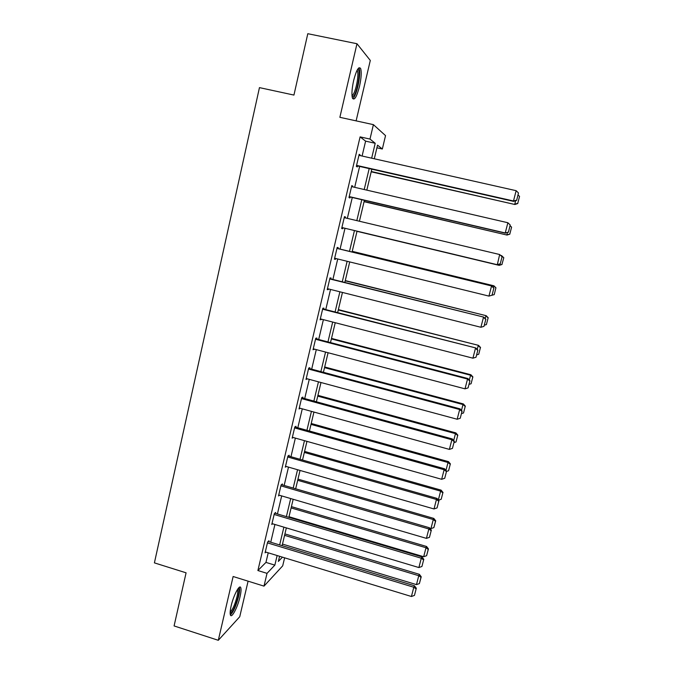 <?xml version="1.0" encoding="UTF-8"?>
<svg xmlns="http://www.w3.org/2000/svg" width="674" height="674" viewBox="0 0 674 674"><rect width="100%" height="100%" fill="white"/><g stroke="black" fill="none" stroke-linecap="round" stroke-linejoin="round"><path stroke-width="1.01" d="M240.028 596.776C241.039 592.353 241.292 589.346 240.787 587.753C239.7 583.751 233.533 595.252 231.14 605.968C230.146 610.374 229.893 613.365 230.39 614.932C231.561 618.917 237.711 607.198 240.028 596.776M359.478 86.466C361.298 78.125 361.685 72.152 360.657 68.546C358.77 65.993 356.436 69.953 353.665 80.417C351.862 88.816 351.474 94.764 352.502 98.261C354.423 100.763 356.748 96.829 359.478 86.466M284.622 557.819L282.701 565.84L263.997 586.127L267.022 573.355L274.849 565.132L277.132 555.536M356.116 120.873L370.304 60.449L356.976 43.734L307.799 33.7L293.94 95.076L259.456 87.62L154.405 562.874L186.083 572.816L174.086 625.935L218.3 640.3L239.742 616.744L248.091 581.173M362.09 156.031L365.611 141.144L360.101 136.881L369.984 139.071L373.404 124.648L385.536 135.617L382.335 149.005L377.541 145.154L374.297 158.778M376.909 147.8L382.335 149.005M360.101 136.881L257.889 570.533L265.952 562.402L268.218 552.815M270.729 542.225L274.925 524.473M277.418 513.95L281.681 495.912M284.158 485.449L288.497 467.116M290.957 456.719L295.364 438.1M297.807 427.763L302.281 408.84M304.707 398.578L309.256 379.352M311.674 369.158L316.291 349.621M318.684 339.502L323.385 319.653M325.761 309.602L330.53 289.441M332.889 279.466L337.733 258.984M340.075 249.077L344.995 228.292M347.337 218.376L352.283 197.49M354.684 187.33L359.63 166.427M359.975 155.551L360.118 154.944L359.183 154.312L356.335 166.377L357.279 166.95L357.515 165.947M352.578 186.841L352.755 186.083L351.794 185.611L348.972 197.575L349.941 197.988L350.177 196.993M345.248 217.879L345.459 216.961L344.465 216.649L341.659 228.52L342.67 228.772L342.906 227.795M337.994 248.571L338.222 247.594L337.194 247.434L334.414 259.204L335.458 259.313L335.652 258.471M330.816 278.943L331.044 277.974L329.99 277.966L327.227 289.643L328.297 289.601L328.457 288.919M323.697 309.08L323.924 308.111L322.838 308.254L320.099 319.83L321.321 319.122M316.637 338.963L316.864 338.011L315.744 338.289L313.031 349.781L314.244 349.081M309.627 368.611L309.855 367.667L308.709 368.088L306.013 379.487L307.226 378.805M302.685 398.022L302.904 397.087L301.725 397.652L299.054 408.958L300.259 408.284M295.785 427.198L296.004 426.271L294.799 426.971L292.154 438.184L293.257 437.502M288.952 456.146L289.163 455.22L287.933 456.062L285.304 467.192L286.29 466.484M282.162 484.867L282.381 483.949L281.117 484.926L278.514 495.963L279.407 495.238M275.43 513.361L275.649 512.451L274.36 513.554L271.774 524.507L272.591 523.774M268.749 541.626L268.968 540.725L267.645 541.963L265.084 552.832L265.842 552.09M263.997 586.127L233.128 576.506L218.3 640.3M257.889 570.533L267.022 573.355M356.976 43.734L339.873 117.318L373.404 124.648M279.584 556.286L278.354 561.45L282.448 557.154M371.812 169.199L366.825 190.135M364.398 200.313L359.411 221.241M357.043 231.174L352.081 252M349.722 261.925L344.835 282.448M342.451 292.44L337.64 312.643M335.239 322.711L330.504 342.594M328.086 352.738L323.419 372.301M320.984 382.512L316.401 401.771M313.949 412.058L309.433 431.015M306.965 441.36L302.525 460.022M300.04 470.435L295.667 488.793M293.165 499.282L288.86 517.346M286.349 527.894L282.111 545.67M371.66 158.179L375.207 143.276L369.984 139.071M279.659 544.929L283.889 527.152M286.391 516.613L290.688 498.549M293.182 488.077L297.546 469.719M300.023 459.306L304.463 440.661M306.923 430.315L311.43 411.367M313.873 401.089L318.457 381.829M320.883 371.627L325.542 352.064M327.952 341.92L332.678 322.054M335.071 311.986L339.881 291.791M342.257 281.799L347.135 261.293M349.494 251.368L354.448 230.55M356.807 220.625L361.786 199.706M364.204 189.529L369.183 168.601M365.611 141.144L375.207 143.276M265.952 562.402L274.849 565.132M359.09 154.717L360.118 154.944M351.735 185.847L352.755 186.083M344.448 216.725L345.459 216.961M334.447 259.06L335.458 259.313M327.303 289.348L328.297 289.601M320.209 319.383L321.203 319.644M313.174 349.183L314.16 349.444M306.19 378.746L307.176 379.007M299.264 408.065L300.242 408.334M358.947 155.323L516.149 190.683L513.487 200.987L513.655 201.391L516.663 200.338L518.466 192.966L516.663 200.338M356.495 165.72L513.655 201.391M356.571 165.374L513.487 200.987L516.604 200.17M518.466 192.966L516.149 190.683M371.189 171.811L514.919 204.508L371.264 171.499M517.75 203.346L519.544 196.429L517.75 203.346L514.768 204.138L515.652 200.692M517.809 203.506L514.919 204.508M518.053 194.963L519.544 196.429M357.591 69.371L358.062 69.498C360.944 70.787 357.372 92.06 353.648 96.045L352.123 96.753M351.988 95.573L352.814 94.899C355.889 91.597 359.166 74.603 357.38 71.014L357.018 70.416M353.437 97.941C357.245 93.812 361.298 72.792 359.107 68.327L358.854 67.838M238.141 588.528L238.385 588.638C239.219 589.523 239.118 592.294 238.074 596.945C235.336 606.92 232.69 612.346 230.137 613.214M230.171 611.975C232.589 609.86 234.847 604.856 236.936 596.962C237.745 593.423 237.939 591.014 237.534 589.733L237.442 589.539M230.39 614.924C233.373 612.076 236.127 605.892 238.63 596.372C239.632 591.983 239.877 588.992 239.38 587.408L239.329 587.298M351.558 186.605L507.876 222.74L505.239 232.96L508.423 232.218L510.193 224.973L508.423 232.218M349.166 196.757L505.441 233.204M349.208 196.581L505.239 232.96L508.348 232.117M510.193 224.973L507.876 222.74M344.229 217.635L499.67 254.528L502.079 256.76L500.251 263.837L502.079 256.76M341.895 227.551L497.302 264.739L499.67 254.528L501.987 256.718M341.895 227.526L497.058 264.663L500.159 263.795M497.302 264.739L500.251 263.837M364.07 201.686L507.025 235.058L364.112 201.518M509.814 234.03L511.591 227.163L509.814 234.03L506.831 234.83L507.421 232.547M509.889 234.122L507.025 235.058M510.1 225.723L511.591 227.163M357.009 231.325L499.198 265.362L357.018 231.308M500.614 255.345L503.79 257.695L501.945 264.452L503.79 257.695M501.945 264.452L498.971 265.286L499.266 264.141M501.346 256.061L501.481 255.547L503.705 257.653M502.029 264.486L499.198 265.362M336.966 248.411L491.809 286.02L336.983 248.327M492.146 295.178L488.945 296.097L491.54 286.046L493.857 288.186L492.037 295.212L493.857 288.186M334.649 258.226L488.945 296.097L492.037 295.212M491.809 286.02L493.958 288.169M329.755 278.935L483.78 317.117L329.813 278.699M327.463 288.674L480.899 327.269L483.469 317.302L485.786 319.4L483.991 326.359L485.786 319.4M483.78 317.117L485.912 319.316M483.991 326.359L480.899 327.269M322.61 309.214L475.827 347.961L322.703 308.818M320.327 318.869L472.921 358.18L475.473 348.298L477.79 350.345L476.004 357.254L477.79 350.345M475.827 347.961L477.925 350.202M476.004 357.254L472.921 358.18M494.236 294.614L495.887 287.891L494.236 294.614L491.119 295.473M352.224 251.419L493.916 285.81L352.241 251.335M494.135 294.639L491.169 295.465M493.242 287.453L493.654 285.835L495.887 287.891M495.98 287.874L493.916 285.81M345.223 280.814L486.19 315.702L345.273 280.586M485.196 318.583L485.895 315.87L488.128 317.884L486.392 324.582L488.128 317.884M484.395 325.163L486.392 324.582M488.237 317.808L486.19 315.702M338.272 309.973L478.523 345.358L338.356 309.61M477.226 349.452L478.203 345.669L480.427 347.632L478.709 354.28L480.427 347.632M476.72 354.878L478.709 354.28M480.554 347.506L478.523 345.358M331.381 338.912L470.562 375.224L470.924 374.769L331.498 338.407M469.315 380.069L470.562 375.224L472.786 377.154L471.084 383.742L472.786 377.154M469.104 384.357L471.084 383.742M472.929 376.968L470.924 374.769M324.531 367.633L462.987 404.552L463.383 403.953L324.691 366.985M461.471 410.432L462.987 404.552L465.212 406.43L463.527 412.968L465.212 406.43M461.538 413.592L463.527 412.968M465.372 406.195L463.383 403.953M317.749 396.118L455.472 433.643L455.902 432.91L317.934 395.343M453.695 440.543L455.472 433.643L457.697 435.48L456.02 441.967L457.697 435.48M454.04 442.607L456.02 441.967M457.865 435.185L455.902 432.91M311.009 424.393L448.016 462.507L448.48 461.639L311.228 423.483M445.977 470.41L448.016 462.507L450.24 464.302L448.581 470.738L450.24 464.302M446.601 471.387L448.581 470.738M450.426 463.948L448.48 461.639M304.328 452.448L440.619 491.135L441.116 490.141L304.572 451.411M438.319 500.032L440.619 491.135L442.843 492.896L441.192 499.282L442.843 492.896M438.454 500.201L441.192 499.282M443.037 492.492L441.116 490.141M297.689 480.292L433.281 519.544L430.939 528.601L429.844 528.281M435.505 521.263L433.871 527.599L435.716 520.808L435.505 521.263L433.281 519.544L433.812 518.416L297.967 479.121M430.939 528.601L433.871 527.599M435.716 520.808L433.812 518.416M315.516 339.249L467.537 379.041L467.933 378.544L315.643 338.702M313.258 348.82L465.009 388.839L467.537 379.041L469.854 381.037L468.085 387.887L469.854 381.037M467.933 378.544L470.005 380.835M468.085 387.887L465.009 388.839M308.481 369.04L459.676 409.522L460.098 408.882L308.641 368.349M306.24 378.535L457.166 419.236L459.676 409.522L461.993 411.477L460.232 418.268L461.993 411.477M460.098 408.882L462.162 411.207M460.232 418.268L457.166 419.236M301.505 398.595L451.866 439.751L452.338 438.959L301.699 397.753M299.281 408.014L449.381 449.389L451.866 439.751L454.192 441.664L452.448 448.395L454.192 441.664M452.338 438.959L454.369 441.335M452.448 448.395L449.381 449.389M294.58 427.906L444.132 469.736L444.638 468.801L294.858 426.937M292.373 437.257L441.664 479.298L444.132 469.736L446.449 471.598L444.722 478.279L446.449 471.598M444.638 468.801L446.651 471.219M444.722 478.279L441.664 479.298M287.714 456.989L436.457 499.476L436.996 498.398L288.143 455.919M285.523 466.265L434.014 508.954L436.457 499.476L438.774 501.296L437.064 507.918L438.774 501.296M436.996 498.398L438.985 500.858M437.064 507.918L434.014 508.954M280.898 485.844L428.849 528.972L429.422 527.75L281.462 484.657M278.724 495.045L426.423 538.374L428.849 528.972L431.166 530.75L429.464 537.321L431.166 530.75M429.422 527.75L431.394 530.253M429.464 537.321L426.423 538.374M274.141 514.464L421.301 558.224L421.907 556.867L274.807 513.167M271.984 523.597L418.891 567.55L421.301 558.224L423.617 559.959L421.932 566.48L423.617 559.959M421.907 556.867L423.853 559.412M421.932 566.48L418.891 567.55M291.109 507.918L426.002 547.735L423.676 556.724L289.011 516.731M428.226 549.411L426.6 555.696L428.445 548.906L428.226 549.411L426.002 547.735L426.566 546.479L291.421 506.629M423.676 556.724L426.6 555.696M428.445 548.906L426.566 546.479M267.435 542.865L413.811 587.248L414.451 585.757L268.185 541.458M265.295 551.922L411.418 596.498L413.811 587.248L416.128 588.941L414.451 595.412L416.128 588.941M414.451 585.757L416.38 588.335M414.451 595.412L411.418 596.498M284.571 535.341L418.773 575.706L416.473 584.619L282.49 544.087M420.997 577.34L419.388 583.583L421.233 576.784L420.997 577.34L418.773 575.706L419.371 574.324L284.917 533.918M416.473 584.619L419.388 583.583M421.233 576.784L419.371 574.324M356.782 70.888L357.38 71.014M357.169 70.113L358.062 69.498M237.846 588.924L238.385 588.638"/></g></svg>
